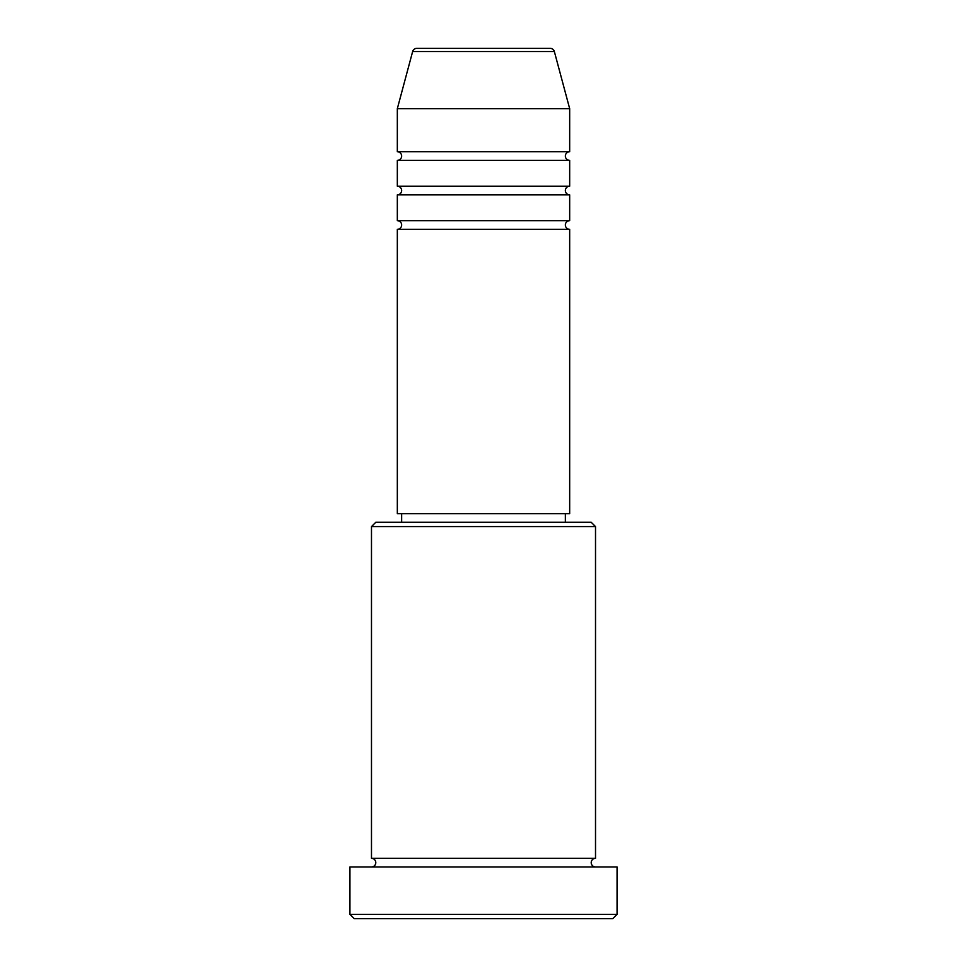 <?xml version="1.0" encoding="UTF-8"?>
<svg xmlns="http://www.w3.org/2000/svg" width="967" height="967" viewBox="0 0 967 967"><rect width="100%" height="100%" fill="white"/><g stroke="black" fill="none" stroke-linecap="round" stroke-linejoin="round"><path stroke-width="1.45" d="M550.199 48.35L416.801 48.35L550.199 48.35A4.303 4.303 0 0 1 554.357 51.541L569.672 108.667L397.328 108.667L397.328 151.746A4.303 4.303 0 0 1 401.643 156.062A4.303 4.303 0 0 1 397.328 160.365L397.328 186.22A4.303 4.303 0 0 1 401.643 190.523A4.303 4.303 0 0 1 397.328 194.838L397.328 220.681A4.303 4.303 0 0 1 401.643 224.997A4.303 4.303 0 0 1 397.328 229.3L397.328 513.658L569.672 513.658L569.672 229.3L397.328 229.3M416.801 48.35A4.303 4.303 0 0 0 412.643 51.541L397.328 108.667M569.672 108.667L569.672 151.746A4.303 4.303 0 0 0 565.357 156.062A4.303 4.303 0 0 0 569.672 160.365L569.672 186.22A4.303 4.303 0 0 0 565.357 190.523A4.303 4.303 0 0 0 569.672 194.838L569.672 220.681A4.303 4.303 0 0 0 565.357 224.997A4.303 4.303 0 0 0 569.672 229.3M371.485 526.58L375.788 522.277L591.212 522.277L595.515 526.58L371.485 526.58L371.485 858.333A4.303 4.303 0 0 1 375.788 862.637A4.303 4.303 0 0 1 371.485 866.952M612.752 918.65L354.248 918.65L349.933 914.347L617.067 914.347L612.752 918.65M595.515 526.58L595.515 858.333A4.303 4.303 0 0 0 591.212 862.637A4.303 4.303 0 0 0 595.515 866.952M569.672 194.838L397.328 194.838M569.672 220.681L397.328 220.681M401.643 513.658L401.643 522.277M565.357 513.658L565.357 522.277M595.515 858.333L371.485 858.333M617.067 914.347L617.067 866.952L349.933 866.952L349.933 914.347M569.672 151.746L397.328 151.746M569.672 160.365L397.328 160.365M569.672 186.22L397.328 186.22M554.357 51.541L412.643 51.541"/></g></svg>
